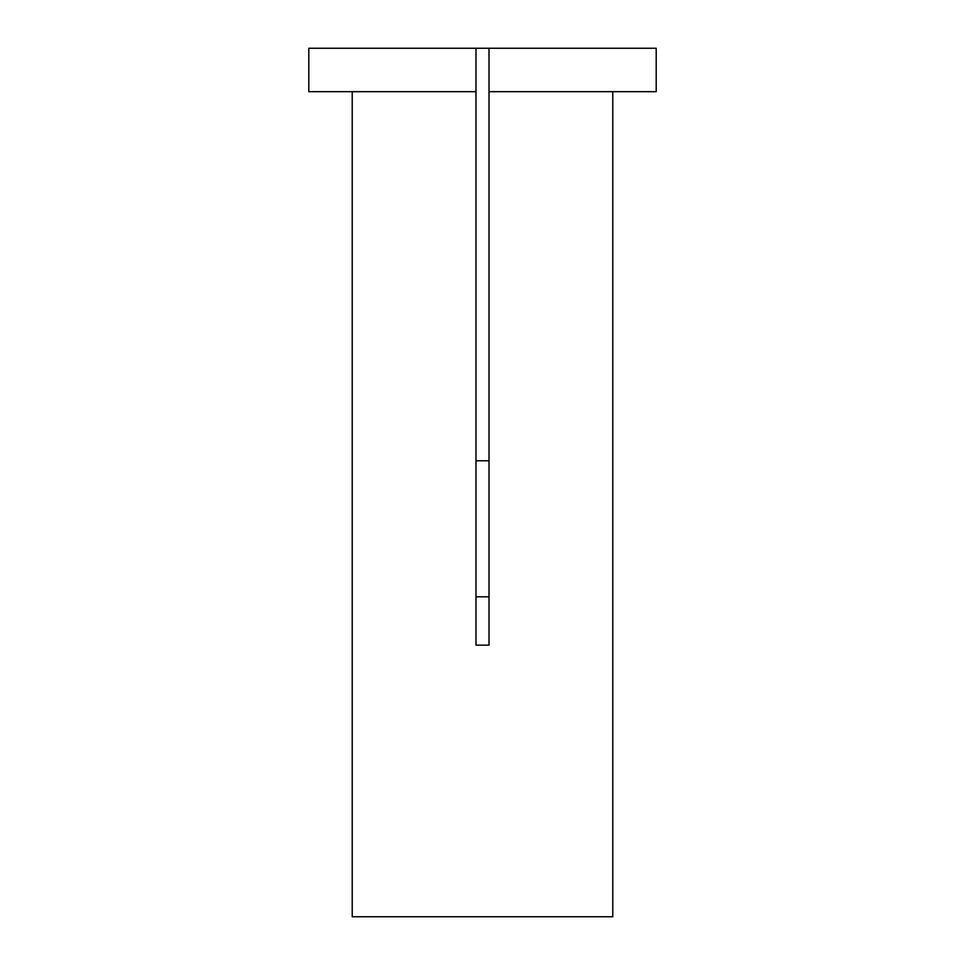 <?xml version="1.0" encoding="UTF-8"?>
<svg xmlns="http://www.w3.org/2000/svg" width="965" height="965" viewBox="0 0 965 965"><rect width="100%" height="100%" fill="white"/><g stroke="black" fill="none" stroke-linecap="round" stroke-linejoin="round"><path stroke-width="1.45" d="M489.014 48.25L656.2 48.25L656.2 91.675L489.014 91.675L489.014 645.163L475.986 645.163L475.986 91.675L308.8 91.675L308.8 48.25L489.014 48.25L489.014 91.675M352.225 91.675L352.225 916.75L612.775 916.75L612.775 91.675M475.986 460.788L489.014 460.788M489.014 596.816L475.986 596.816M475.986 48.25L475.986 91.675"/></g></svg>
